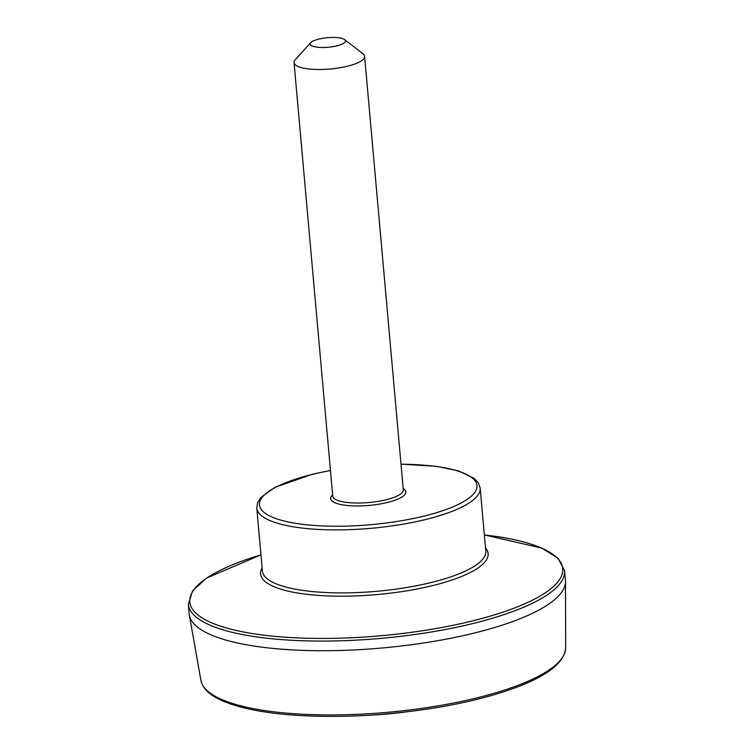 <?xml version="1.0" encoding="UTF-8"?>
<svg xmlns="http://www.w3.org/2000/svg" width="754" height="754" viewBox="0 0 754 754"><rect width="100%" height="100%" fill="white"/><g stroke="black" fill="none" stroke-linecap="round" stroke-linejoin="round"><path stroke-width="1.13" d="M564.576 570.674L565.443 580.326A188.877 51.112 174.9 0 1 565.5 581.523A188.877 51.112 174.9 0 1 459.469 636.47A188.877 51.112 174.9 0 1 189.348 615.085A188.877 51.112 174.9 0 1 189.188 613.897L188.33 604.256A188.877 51.112 -5.1 0 0 458.602 626.828A188.877 51.112 -5.1 0 0 564.576 570.674L558.026 558.233L541.787 548.092L484.351 534.925A187.209 50.659 -5.1 0 1 457.687 624.312A187.209 50.659 -5.1 0 1 218.142 625.339A187.209 50.659 -5.1 0 1 260.959 554.869L206.756 577.988L192.572 590.853L188.33 604.256M311.939 45.881A17.71 4.788 174.9 0 1 310.771 42.639A17.71 4.788 174.9 0 1 327.387 37.7A17.71 4.788 174.9 0 1 344.625 39.623A17.71 4.788 174.9 0 1 334.361 46.399A17.71 4.788 174.9 0 1 311.939 45.881M344.625 39.623L362.938 53.751A35.41 9.585 174.9 0 1 364.606 56.305A35.41 9.585 174.9 0 1 337.651 68.114A35.41 9.585 174.9 0 1 297.585 66.277A35.41 9.585 174.9 0 1 294.06 62.601A35.41 9.585 174.9 0 1 295.238 59.792L310.771 42.639M401.015 464.247A109.189 29.547 174.9 0 1 476.726 484.115A109.189 29.547 174.9 0 1 415.718 517.998A109.189 29.547 174.9 0 1 268.151 515.142A109.189 29.547 174.9 0 1 330.469 470.543M403.183 488.545A37.775 10.226 174.9 0 1 383.418 503.37A37.775 10.226 174.9 0 1 334.361 502.513A37.775 10.226 174.9 0 1 332.637 494.841M462.852 701.116A183.147 49.557 174.9 0 1 200.922 680.381C202.977 689.882 212.392 697.573 229.178 703.482C243.985 708.732 263.071 712.426 286.435 714.556C334.333 718.515 385.087 716.093 438.705 707.28C465.538 702.69 489.129 696.875 509.478 689.835C545.755 677.262 564.492 663.266 565.67 647.827A183.147 49.557 174.9 0 1 462.852 701.116M485.519 547.951A114.231 30.914 174.9 0 1 424.021 587.573A114.231 30.914 174.9 0 1 306.096 594.237A114.231 30.914 174.9 0 1 262.119 567.885M401.005 464.134L436.321 466.302L458.573 470.901L474.285 478.432L478.347 482.852L480.175 488.102L485.802 551.099A112.148 30.349 174.9 0 1 422.871 584.435A112.148 30.349 174.9 0 1 262.401 571.032L256.775 508.036L257.651 502.522L260.884 497.461L274.729 487.423L312.599 474.2L330.45 470.43M480.175 488.102A112.148 30.349 174.9 0 1 417.254 521.438A112.148 30.349 174.9 0 1 256.775 508.036M364.606 56.305L403.296 489.827A35.41 9.585 174.9 0 1 376.34 501.636A35.41 9.585 174.9 0 1 336.275 499.798A35.41 9.585 174.9 0 1 332.75 496.123L294.06 62.601M371.703 715.084A403.324 403.324 0 0 0 403.739 712.219M565.67 647.827L565.5 581.523M200.922 680.381L189.348 615.085"/></g></svg>
